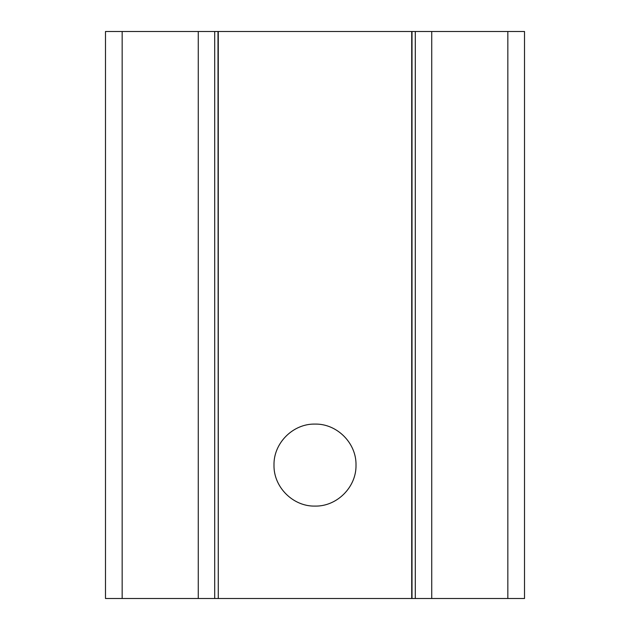 <?xml version="1.0" encoding="UTF-8"?>
<svg xmlns="http://www.w3.org/2000/svg" width="630" height="630" viewBox="0 0 630 630"><rect width="100%" height="100%" fill="white"/><g stroke="black" fill="none" stroke-linecap="round" stroke-linejoin="round"><path stroke-width="0.94" d="M411.721 31.5L411.721 598.5L218.279 598.5L218.279 31.5L412.004 31.5L412.004 598.5L431.739 598.5L431.739 31.5L412.004 31.5M356.005 465.09C356.501 443.11 336.987 423.588 315 424.084C293.013 423.588 273.499 443.11 273.995 465.09C273.499 487.069 293.013 506.591 315 506.095C336.987 506.591 356.501 487.069 356.005 465.09M218.279 598.5L217.996 31.5L105.486 31.5L105.486 598.5L122.157 598.5L122.157 31.5M198.261 31.5L198.261 598.5L217.996 598.5M198.261 598.5L122.157 598.5M507.843 31.5L507.843 598.5L524.514 598.5L524.514 31.5L431.739 31.5M507.843 598.5L431.739 598.5M415.296 598.5L415.296 31.5M214.704 31.5L214.704 598.5"/></g></svg>
